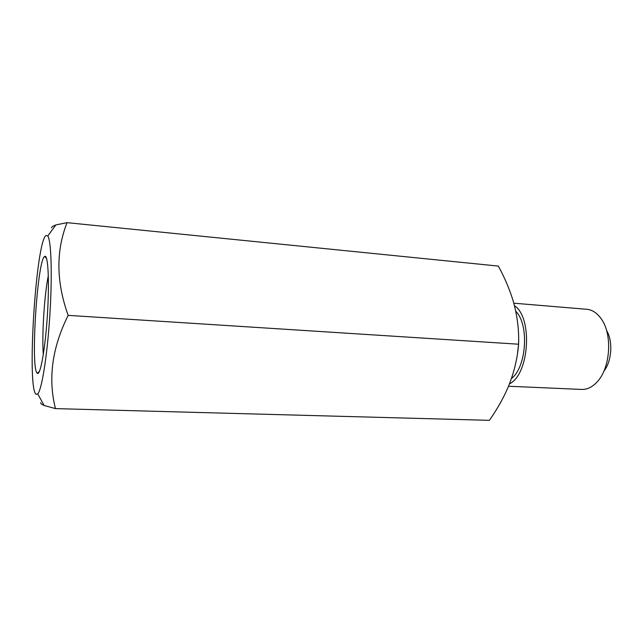 <?xml version="1.0" encoding="UTF-8"?>
<svg xmlns="http://www.w3.org/2000/svg" width="643" height="643" viewBox="0 0 643 643"><rect width="100%" height="100%" fill="white"/><g stroke="black" fill="none" stroke-linecap="round" stroke-linejoin="round"><path stroke-width="0.96" d="M37.431 373.318C40.485 375.512 45.356 348.064 47.429 314.588C49.535 281.112 48.08 253.985 44.737 256.42L44.713 256.428C37.31 259.266 30.301 369.476 37.286 373.229L37.431 373.318M36.121 394.32L37.736 393.902C41.787 389.795 47.301 355.434 49.832 315.391C52.388 275.349 51.271 240.562 47.775 235.981L46.047 235.475C35.871 241.455 26.636 388.967 36.121 394.32M40.533 402.631L41.273 404.029L44.158 405.5L55.475 408.61C47.879 378.671 52.107 347.59 68.15 315.367C56.214 281.955 55.845 251.059 67.057 222.663L55.885 224.913L52.356 226.529L51.448 227.815M67.057 222.663L498.325 266.081C504.45 277.213 509.32 288.603 512.953 300.241C517.221 315.006 519.11 329.666 518.604 344.214C517.398 359.389 513.62 374.363 507.295 389.144C502.408 399.938 496.444 410.338 489.379 420.337L55.475 408.61M508.533 386.242L581.682 389.433C587.067 389.618 592.131 387.199 596.881 382.175C610.593 368.367 612.787 333.846 600.932 318.414C596.865 312.836 592.147 309.789 586.778 309.291L513.797 303.191M514.456 305.666C532.959 317.642 529.358 374.339 509.489 383.871M606.502 330.285C613.157 341.063 611.879 361.253 603.906 371.107M518.604 344.214L68.15 315.367M43.306 354.687C41.787 335.316 44.375 294.607 48.329 275.582M517.567 352.919L518.588 344.383M518.612 343.917L518.636 339.158M515.75 311.228C529.342 324.466 526.609 367.169 511.442 378.542M37.736 393.902L44.158 405.5M47.775 235.981L55.885 224.913M46.585 258.518L44.713 256.428M39.416 371.397L37.286 373.229"/></g></svg>
